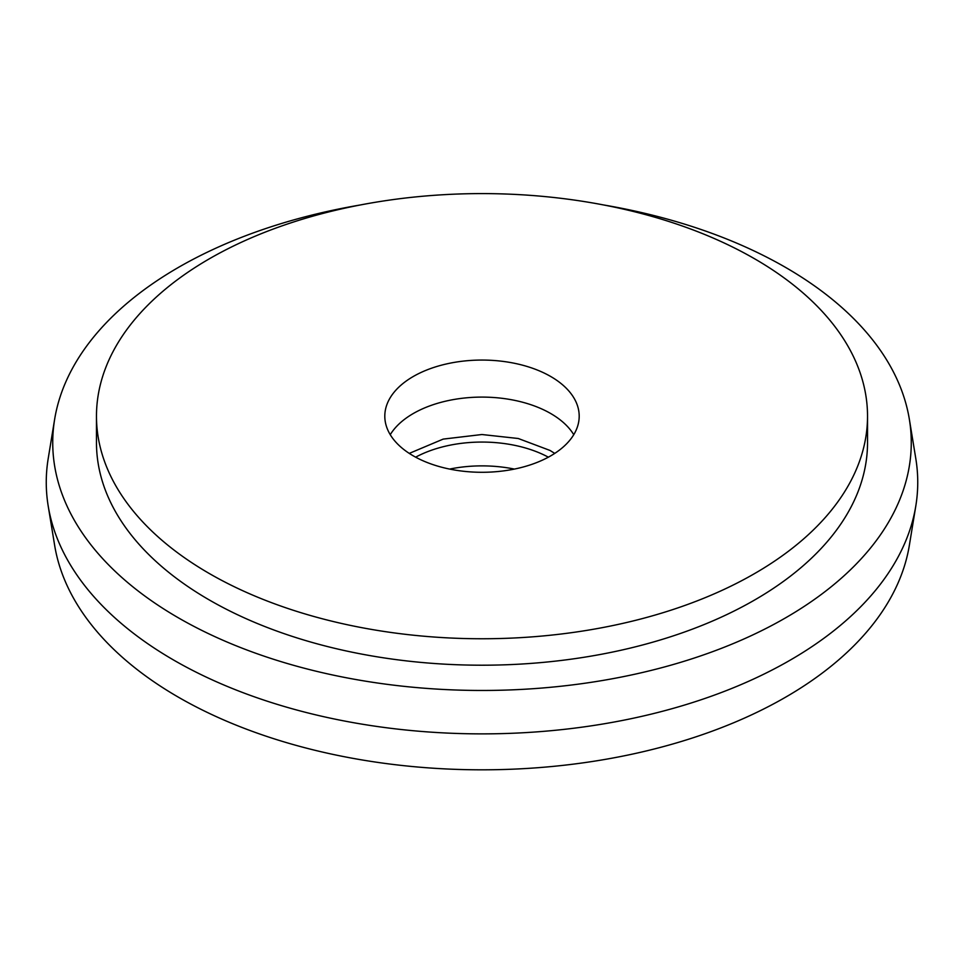 <?xml version="1.0" encoding="UTF-8"?>
<svg xmlns="http://www.w3.org/2000/svg" width="964" height="964" viewBox="0 0 964 964"><rect width="100%" height="100%" fill="white"/><g stroke="black" fill="none" stroke-linecap="round" stroke-linejoin="round"><path stroke-width="1.45" d="M548.359 457.177A97.195 56.117 0 0 0 415.641 457.177M514.39 469.082A97.195 56.117 0 0 0 449.61 469.082M550.721 376.502A97.195 56.117 0 0 0 444.802 364.332A97.195 56.117 0 0 0 384.805 416.183A97.195 56.117 0 0 0 413.279 455.852A97.195 56.117 0 0 0 519.198 468.022A97.195 56.117 0 0 0 579.195 416.183A97.195 56.117 0 0 0 550.721 376.502M573.749 434.692A97.195 56.117 0 0 0 550.721 413.532A97.195 56.117 0 0 0 390.251 434.692M360.813 204.886A429.257 247.832 0 0 0 54.647 419.268L48.2 458.587A435.74 251.568 0 0 0 48.2 506.028L54.647 545.347A429.257 247.832 0 0 0 178.46 697.225A429.257 247.832 0 0 0 627.371 755.174A429.257 247.832 0 0 0 909.353 545.347L915.8 506.028A435.74 251.568 0 0 0 915.8 458.587L909.353 419.268A429.257 247.832 0 0 0 785.539 267.389A429.257 247.832 0 0 0 603.187 204.886M48.2 506.028A435.74 251.568 0 0 0 173.882 660.195A435.74 251.568 0 0 0 629.564 719.011A435.74 251.568 0 0 0 915.8 506.028M54.647 419.268A429.257 247.832 0 0 0 178.46 617.876A429.257 247.832 0 0 0 664.799 666.871A429.257 247.832 0 0 0 909.353 419.268M96.472 416.183L96.472 442.633A385.528 222.576 0 0 0 209.393 600.018A385.528 222.576 0 0 0 629.54 648.266A385.528 222.576 0 0 0 867.528 442.633L867.528 416.183A385.528 222.576 0 0 0 754.607 258.786A385.528 222.576 0 0 0 334.46 210.538A385.528 222.576 0 0 0 96.472 416.183A385.528 222.576 0 0 0 209.393 573.568A385.528 222.576 0 0 0 629.54 621.816A385.528 222.576 0 0 0 867.528 416.183M554.734 453.393L550.034 450.453L518.258 438.5L481.916 434.523L443.187 439.102L409.266 453.393"/></g></svg>

